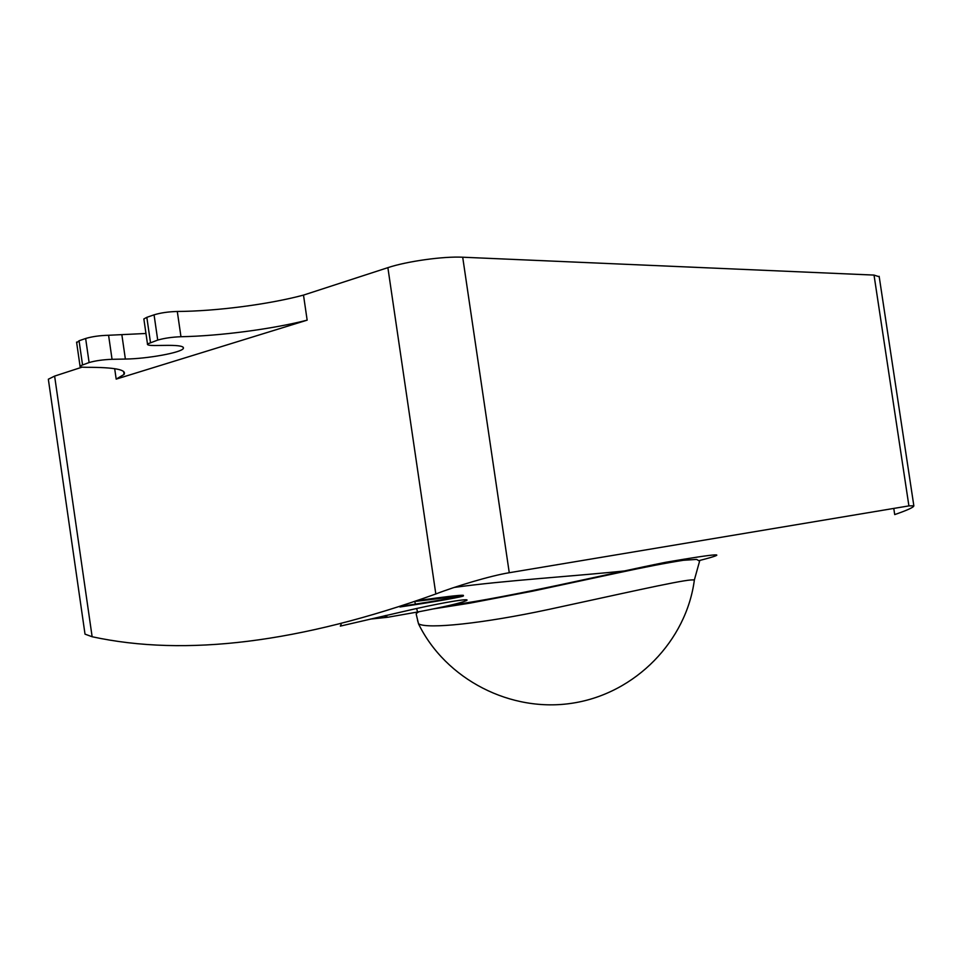 <?xml version="1.0" encoding="UTF-8"?>
<svg xmlns="http://www.w3.org/2000/svg" width="962" height="962" viewBox="0 0 962 962"><rect width="100%" height="100%" fill="white"/><g stroke="black" fill="none" stroke-linecap="round" stroke-linejoin="round"><path stroke-width="1.44" d="M402.657 606.048C436.844 600.997 466.269 595.706 463.167 595.286C459.571 595.045 444.66 596.789 418.446 600.492M399.903 606.986C435.04 601.839 466.522 596.212 463.251 595.779L463.167 595.286M462.614 595.706L416.197 601.31M449.879 605.326C510.726 597.113 609.295 573.52 665.632 562.301C719.72 553.018 730.964 552.441 699.338 560.545M629.533 570.43C574.398 576.298 504.304 580.435 454.22 587.433M893.782 508.417L894.708 514.598C907.671 510.088 914.044 507.142 913.828 505.772L908.91 505.892L509.259 572.727C490.283 575.781 454.545 586.652 435.822 593.975L387.878 267.652L303.499 295.106L307.155 320.154L116.186 379.112L114.682 368.674M84.752 632.311L85.017 634.138L92.136 636.748C185.606 656.986 300.168 642.724 435.822 593.975M416.63 608.513L417.568 612.012C444.119 606.926 460.353 603.15 466.257 600.685C471.897 597.931 447.667 601.527 413.107 609.283L340.332 626.106L341.125 624.362M417.568 612.012L387.506 617.303L385.293 615.608M370.274 619.107L386.832 617.363M908.91 505.892L874.025 275.084L462.698 257.215L509.259 572.727M82.179 367.123L54.618 376.094L92.136 636.748M48.545 380.615L48.34 379.22L54.618 376.094M76.683 342.785L79.052 340.764L85.642 338.492C91.979 336.592 99.627 335.51 108.586 335.269L145.959 333.477M143.963 319.697L143.855 318.951L146.825 317.34L154.064 314.839C160.606 312.842 168.35 311.712 177.297 311.472C216.149 311.255 268.759 304.389 303.499 295.106M387.878 267.652C406.83 261.303 443.482 256.193 462.698 257.215M874.025 275.084L879.22 276.767M418.963 611.748C416.811 612.866 415.921 613.744 416.269 614.393L418.518 623.857C445.659 679.34 510.798 713.167 573.172 703.066C635.581 693.205 686.435 640.872 694.384 579.87L691.005 579.954C677.476 580.904 614.946 595.201 548.508 609.487C482.575 623.604 427.236 629.292 418.59 623.821L417.556 620.442M108.586 335.269L112.049 359.307C103.114 359.644 95.466 360.726 89.105 362.542L80.014 365.933C79.485 366.859 81.674 367.316 86.604 367.304C114.358 367.28 126.84 369.648 124.062 374.434L116.186 379.112M112.049 359.307L125.373 359.054C147.282 358.802 181.445 352.609 183.333 348.472C184.319 346.356 179.221 345.322 168.037 345.358L154.629 345.514C149.35 345.526 146.97 345.021 147.487 343.975L157.72 340.091C164.286 338.191 172.03 337.073 180.964 336.724C219.745 336.015 272.354 329.076 307.155 320.154M89.105 362.542L85.642 338.492M79.052 340.764L82.504 364.694M125.373 359.054L121.921 335.197M157.72 340.091L154.064 314.839M146.825 317.34L150.469 342.472M177.297 311.472L180.964 336.724M414.838 601.791L415.452 604.112M124.062 374.434L123.641 371.476M183.333 348.472L183.153 347.198M80.014 365.933L76.575 342.087M147.487 343.975L143.855 318.951M384.355 615.824L385.642 617.315M465.44 599.747L466.257 600.685M387.433 617.243L385.894 615.464M913.84 505.772L879.148 276.298M85.017 634.138L48.34 379.22M433.249 608.922L469.913 603.15L532.683 591.149L618.867 572.691C645.586 566.943 667.087 562.806 683.345 560.293L696.644 559.415L699.59 561.171L694.384 579.87"/></g></svg>
